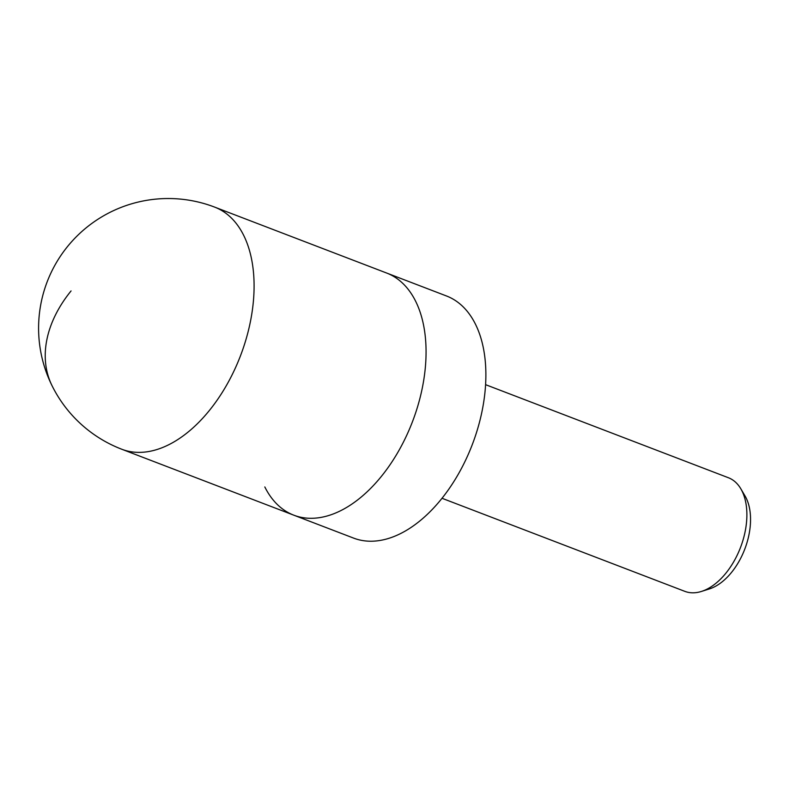 <?xml version="1.0" encoding="UTF-8"?>
<svg xmlns="http://www.w3.org/2000/svg" width="790" height="790" viewBox="0 0 790 790"><rect width="100%" height="100%" fill="white"/><g stroke="black" fill="none" stroke-linecap="round" stroke-linejoin="round"><path stroke-width="1.19" d="M264.818 486.946A129.669 77.311 -69 0 0 293.821 515.189A129.669 77.311 -69 0 0 398.644 450.981A129.669 77.311 -69 0 0 415.649 301.276A129.669 77.311 -69 0 0 386.646 273.034L214.673 207.118A129.669 129.669 0 0 0 52.12 385.866A129.669 91.265 -26.4 0 1 71.06 290.937M293.821 515.189A129.669 77.311 -69 0 0 398.644 450.981A129.669 77.311 -69 0 0 415.649 301.276A129.669 77.311 -69 0 0 386.646 273.034L446.459 295.964A129.669 77.311 -69 0 1 475.462 324.196A129.669 77.311 -69 0 1 458.457 473.901A129.669 77.311 -69 0 1 353.644 538.118L121.848 449.273A129.669 77.311 -69 0 0 226.661 385.056A129.669 77.311 -69 0 0 243.675 235.351A129.669 77.311 -69 0 0 214.673 207.118M442.025 498.283L684.841 591.355A60.84 36.281 -69 0 0 701.461 591.433A60.84 36.281 -69 0 0 739.835 549.188A60.84 36.281 -69 0 0 741.998 490.985A60.84 36.281 -69 0 0 740.813 488.783A60.84 36.281 -69 0 0 728.39 477.733L485.574 384.661M701.461 591.433L709.43 588.915A55.083 32.844 -69 0 0 744.17 550.669A55.083 32.844 -69 0 0 746.125 497.967A55.083 32.844 -69 0 0 745.049 495.982L740.813 488.783M52.12 385.866A129.669 129.669 0 0 0 121.848 449.273"/></g></svg>
